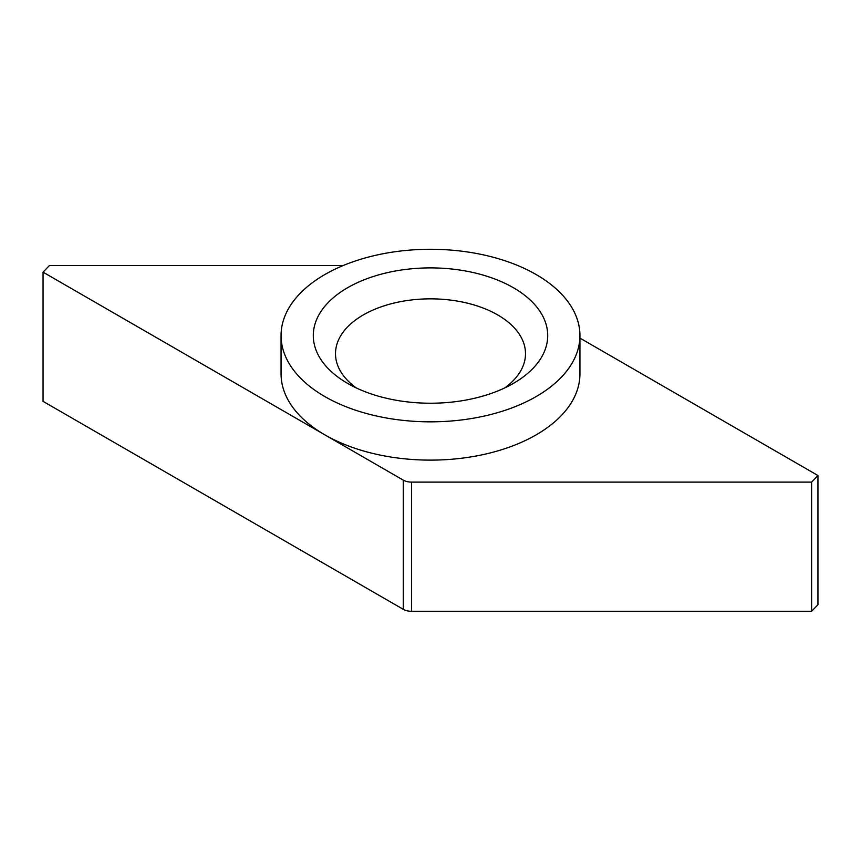 <?xml version="1.0" encoding="UTF-8"?>
<svg xmlns="http://www.w3.org/2000/svg" width="861" height="861" viewBox="0 0 861 861"><rect width="100%" height="100%" fill="white"/><g stroke="black" fill="none" stroke-linecap="round" stroke-linejoin="round"><path stroke-width="1.29" d="M513.382 287.714A117.204 67.664 180 0 1 513.382 383.403A117.204 67.664 180 0 1 347.618 383.403A117.204 67.664 180 0 1 347.629 287.714A117.204 67.664 180 0 1 513.382 287.714M536.166 274.551A149.437 86.272 180 0 1 579.937 335.564A149.437 86.272 180 0 1 430.5 421.836A149.437 86.272 180 0 1 281.063 335.564A149.437 86.272 180 0 1 373.308 255.846A149.437 86.272 180 0 1 536.166 274.551M356.303 387.945A95.001 54.846 180 0 1 335.499 353.699A95.001 54.846 180 0 1 394.144 303.029A95.001 54.846 180 0 1 497.669 314.911A95.001 54.846 180 0 1 525.501 353.699A95.001 54.846 180 0 1 504.697 387.945M343.119 265.575L49.378 265.575L43.05 272.162L43.05 401.355L403.26 609.319A11.72 6.77 0 0 0 411.547 611.299L811.622 611.299L817.95 604.713L817.95 475.52L579.937 338.104M281.063 335.564L281.063 373.835A149.437 86.272 0 0 0 324.834 434.848A149.437 86.272 0 0 0 487.692 453.553A149.437 86.272 0 0 0 579.937 373.835L579.937 335.564M43.05 272.162L403.26 480.126A11.72 6.77 0 0 0 411.547 482.106L811.622 482.106L811.622 611.299M811.622 482.106L817.95 475.52M403.26 480.126L403.26 609.319M411.547 482.106L411.547 611.299"/></g></svg>
